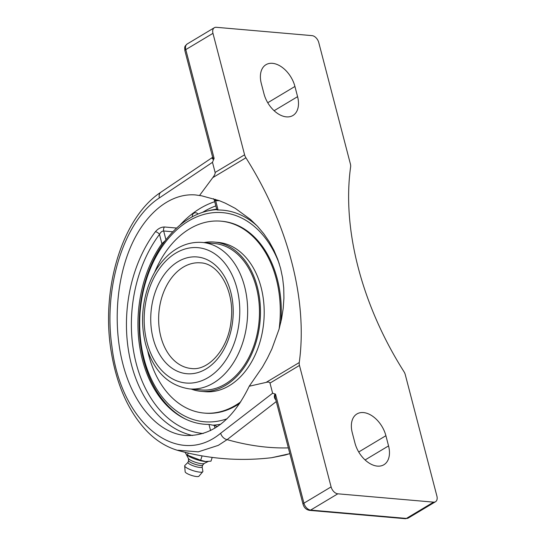 <?xml version="1.0" encoding="UTF-8"?>
<svg xmlns="http://www.w3.org/2000/svg" width="546" height="546" viewBox="0 0 546 546"><rect width="100%" height="100%" fill="white"/><g stroke="black" fill="none" stroke-linecap="round" stroke-linejoin="round"><path stroke-width="0.82" d="M213.718 159.282L214.114 158.36L213.431 158.64L212.653 157.296L161.015 192.131A7.071 5.187 56 0 0 159.343 197.939L212.483 162.319L213.718 159.282C212.066 159.07 211.773 158.436 212.838 157.378M303.037 504.265C304.074 507.712 306.231 509.746 309.507 510.367A3.481 2.437 95 0 0 310.64 510.087L337.81 493.809L433.572 502.143L406.395 518.42A3.481 2.437 95 0 1 405.262 518.7L408.34 518.011A7.071 4.498 -120.9 0 1 406.395 518.42L310.64 510.087A7.071 4.498 -120.9 0 1 303.931 503.173A3.481 1.119 165.4 0 0 303.037 504.265L275.225 397.508L275.02 395.106L275.6 394.43L274.897 394.164C273.928 396.553 274.31 398.512 276.051 400.047M215.479 199.304A3.481 2.471 -93 0 1 215.67 200.744C214.052 200.177 213.909 199.952 215.247 200.082M215.015 428.132L214.319 425.436L208.975 424.426L210.572 430.562M176.645 228.051L164.476 226.986C161.084 227.04 158.053 228.617 155.392 231.722A120.243 84.282 -85 0 0 131.456 364.673A120.243 84.282 -85 0 0 192.588 435.524M164.476 226.986A3.481 2.437 -85 0 0 163.663 230.985C161.985 231.06 160.592 232.2 159.48 234.405A3.481 1.652 37 0 0 155.392 231.722M203.167 433.517A116.769 81.845 95 0 1 134.93 358.087A116.769 81.845 95 0 1 159.48 234.405L161.889 243.653L165.295 240.636M217.677 209.411C216.462 209.78 216.591 209.971 218.079 209.992L215.67 200.744A116.769 81.845 95 0 1 219.328 200.675M214.319 425.436A104.286 66.332 59.1 0 0 217.465 426.569M257.357 226.14A107.425 75.293 -85 0 0 218.079 209.992M161.889 243.653A107.425 75.293 -85 0 0 142.417 359.807A107.425 75.293 -85 0 0 184.493 418.591A107.425 75.293 -85 0 0 208.975 424.426M122.864 363.929C113.097 326.249 116.134 280.774 130.678 246.847C145.304 212.995 170.509 192.84 195.584 194.949L201.692 195.823L219.103 200.587L225.3 203.16L235.299 208.388L250.525 219.499L257.446 226.235L263.725 233.674L269.253 241.735L273.942 250.307L277.737 259.254L280.61 268.441L282.603 277.941L283.729 287.865L283.927 298.082L283.197 308.442L281.565 318.83L279.081 329.122L271.901 348.901L267.438 358.156L262.462 367.048L249.229 386.234C232.862 420.031 211.623 436.445 185.504 435.469C158.415 433.442 133.265 404.723 122.864 363.929M212.483 162.319L215.117 172.454C215.37 173.505 214.592 175.232 212.776 177.634L199.543 195.468M214.114 158.36L185.783 49.618L212.96 33.34L244.594 154.798L215.117 172.454M212.96 33.34A7.071 4.498 -120.9 0 1 214.353 27.71A7.071 4.498 -120.9 0 1 216.298 27.3L312.053 35.633A7.071 4.498 -120.9 0 1 318.762 42.547L350.402 164.005A7.071 4.498 -120.9 0 1 350.621 166.899A246.123 156.552 -120.9 0 0 358.21 267.615A246.123 156.552 -120.9 0 0 403.951 371.655A7.071 4.498 -120.9 0 1 405.268 374.645L436.902 496.102A7.071 4.498 -120.9 0 1 435.517 501.733A7.071 4.498 -120.9 0 1 433.572 502.143M337.81 493.809A7.071 4.498 -120.9 0 1 331.101 486.895L299.467 365.438A7.071 4.498 -120.9 0 1 299.249 362.544A246.123 156.552 59.1 0 0 291.653 261.827A246.123 156.552 59.1 0 0 245.912 157.787A7.071 4.498 -120.9 0 1 244.594 154.798M388.554 445.905A23.655 15.049 -120.9 0 1 383.906 464.735A23.655 15.049 -120.9 0 1 354.934 442.977L352.279 432.78A23.655 15.049 -120.9 0 1 356.934 413.95A23.655 15.049 -120.9 0 1 385.899 435.708L388.554 445.905L365.103 459.95M297.584 96.662A23.655 15.049 -120.9 0 1 292.929 115.493A23.655 15.049 -120.9 0 1 263.964 93.735L261.309 83.538A23.655 15.049 -120.9 0 1 265.963 64.708A23.655 15.049 -120.9 0 1 294.929 86.466L297.584 96.662L274.133 110.708M249.229 386.234L266.107 382.391C268.407 381.838 269.697 382.07 269.99 383.094L272.625 393.229L220.645 433.271C177.969 468.639 120.837 423.955 111.889 346.26C103.16 286.534 124.461 220.311 159.343 197.939A7.071 5.187 56 0 1 161.015 192.124A7.071 5.187 56 0 1 161.159 192.035A7.071 5.187 56 0 0 161.015 192.124M289.837 453.603L285.353 454.982L271.683 457.705C239.953 461.418 208.681 458.995 177.88 450.43M177.935 450.225L198.259 451.849L218.277 445.372L227.109 439.632L276.283 401.563M275.518 394.103L272.625 393.229M202.081 455.89L200.669 460.264L187.503 455.193L186.527 454.688L185.046 452.32M188.186 453.078L187.503 455.193M212.196 457.412L210.988 461.158L205.569 461.513L200.669 460.264M186.527 454.688L187.114 455.146A12.196 2.703 17.9 0 0 205.276 461.534A12.196 2.703 17.9 0 0 207.064 461.582L207.726 461.554M186.268 454.456L188.438 458.503A8.402 1.863 17.9 0 0 193.666 461.636A8.402 1.863 17.9 0 0 201.706 463.704A8.402 1.863 17.9 0 0 204.02 463.534L208.115 461.534M188.363 458.36L188.595 460.619A7.426 1.645 17.9 0 0 192.875 463.465A7.426 1.645 17.9 0 0 200.402 465.465A7.426 1.645 17.9 0 0 202.662 465.158L204.17 463.458M188.588 460.537L187.981 462.428A7.426 1.645 17.9 0 0 191.926 465.301A7.426 1.645 17.9 0 0 199.768 467.431A7.426 1.645 17.9 0 0 202.109 466.987L202.716 465.09M188.008 462.339L184.821 465.506A9.541 2.116 17.9 0 0 184.671 465.909A9.541 2.116 17.9 0 0 190.145 469.567A9.541 2.116 17.9 0 0 199.85 472.147A9.541 2.116 17.9 0 0 202.757 471.744A9.541 2.116 17.9 0 0 202.873 471.328L202.136 466.898M184.671 465.909L185.155 471.812A7.262 1.611 17.9 0 0 189.319 474.597A7.262 1.611 17.9 0 0 196.703 476.556A7.262 1.611 17.9 0 0 198.915 476.248L202.757 471.744M154.6 272.434A96.321 67.513 95 0 1 220.871 221.164L221.874 221.253A96.321 67.513 95 0 1 221.881 221.253A96.321 67.513 95 0 1 277.286 279.02A96.321 67.513 95 0 1 280.862 322.14M239.824 403.303A96.321 67.513 95 0 1 205.173 413.165L205.173 413.165A96.321 67.513 95 0 0 239.83 403.296M216.796 209.616A108.047 75.73 -85 0 0 205.931 211.363A108.047 75.73 -85 0 0 189.448 218.393A108.047 75.73 -85 0 0 143.707 360.203A108.047 75.73 -85 0 0 186.111 419.369M213.35 425.122A108.047 75.73 -85 0 0 220.768 424.208M227.075 418.775A104.948 73.56 95 0 1 144.055 358.824A104.948 73.56 95 0 1 184.125 223.921A104.948 73.56 95 0 1 279.265 263.745M204.013 242.581A74.932 52.525 95 0 1 214.25 242.055A74.932 52.525 95 0 1 257.35 286.998A74.932 52.525 95 0 1 201.256 391.359A74.932 52.525 95 0 1 191.257 389.073M214.25 242.055L217.977 242.383A74.932 52.525 95 0 1 261.084 287.319A74.932 52.525 95 0 1 204.982 391.687L201.256 391.359M240.806 401.795A96.321 67.513 95 0 1 204.163 413.076A96.321 67.513 95 0 1 148.758 355.316A96.321 67.513 95 0 1 147.748 351.139M220.871 221.164A96.321 67.513 95 0 1 276.276 278.931A96.321 67.513 95 0 1 279.115 329.006M221.874 221.253A96.321 67.513 95 0 1 277.279 279.02A96.321 67.513 95 0 1 280.849 322.181M256.415 287.558A73.519 51.529 95 0 1 201.372 389.953L189.564 388.923A73.519 51.529 -85 0 0 244.601 286.527A73.519 51.529 -85 0 0 202.313 242.438L214.128 243.461A73.519 51.529 95 0 1 256.415 287.558M184.889 50.71A3.481 1.119 -14.6 0 1 185.783 49.618A7.071 4.498 -120.9 0 1 187.176 43.987C184.521 46.601 184.548 46.198 184.889 50.71L212.653 157.296M165.95 239.769L163.663 230.985L172.829 231.784M214.735 201.699A120.243 84.282 -85 0 0 179.907 225.184M202.566 212.36A116.769 81.845 95 0 1 215.834 205.91M331.101 486.895L303.931 503.173L275.6 394.43M212.776 177.634L245.912 157.787M299.249 362.544L266.107 382.391M220.645 433.271A7.071 5.085 -127.4 0 0 227.109 439.632A341.332 217.11 59.1 0 0 288.349 447.897M269.99 383.094L299.467 365.438M358.729 451.986L385.899 435.708M267.752 102.744L294.929 86.466M146.997 342.274A67.936 47.618 95 0 1 200.416 247.98A67.936 47.618 95 0 1 228.494 355.753A67.936 47.618 95 0 1 146.997 342.274M153.173 338.575A58.606 41.08 -85 0 0 223.478 350.204A58.606 41.08 -85 0 0 199.256 257.227A58.606 41.08 -85 0 0 153.173 338.575M160.845 336.705A53.017 37.162 95 0 1 200.539 262.858C218.639 263.199 235.046 291.052 231.108 320.673C228.46 349.03 208.374 371.048 191.339 368.502A53.017 37.162 95 0 1 160.845 336.705M213.541 198.683L214.325 200.123L216.851 209.807M309.507 510.367L405.262 518.7M435.517 501.733L408.34 518.011M214.353 27.71L187.176 43.987M271.69 457.705L289.851 453.665M161.118 192.09C122.42 217.069 100.696 288.527 111.159 351.351C116.557 384.65 128.242 411.022 146.219 430.46C153.658 438.363 164.155 446.423 177.921 450.443M191.189 475.293A4.505 4.505 0 0 0 191.987 475.546M189.564 388.923C167.813 385.599 153.153 370.632 145.564 344.028C140.902 325.191 141.667 306.347 147.864 287.503C152.505 274.037 159.405 263.145 168.557 254.818C178.829 245.714 190.083 241.585 202.313 242.438M216.666 209.098A111.329 111.329 0 0 0 205.862 211.384M198.014 214.052A3.18 3.18 0 0 0 192.383 216.735M204.163 413.076L205.166 413.165"/></g></svg>
